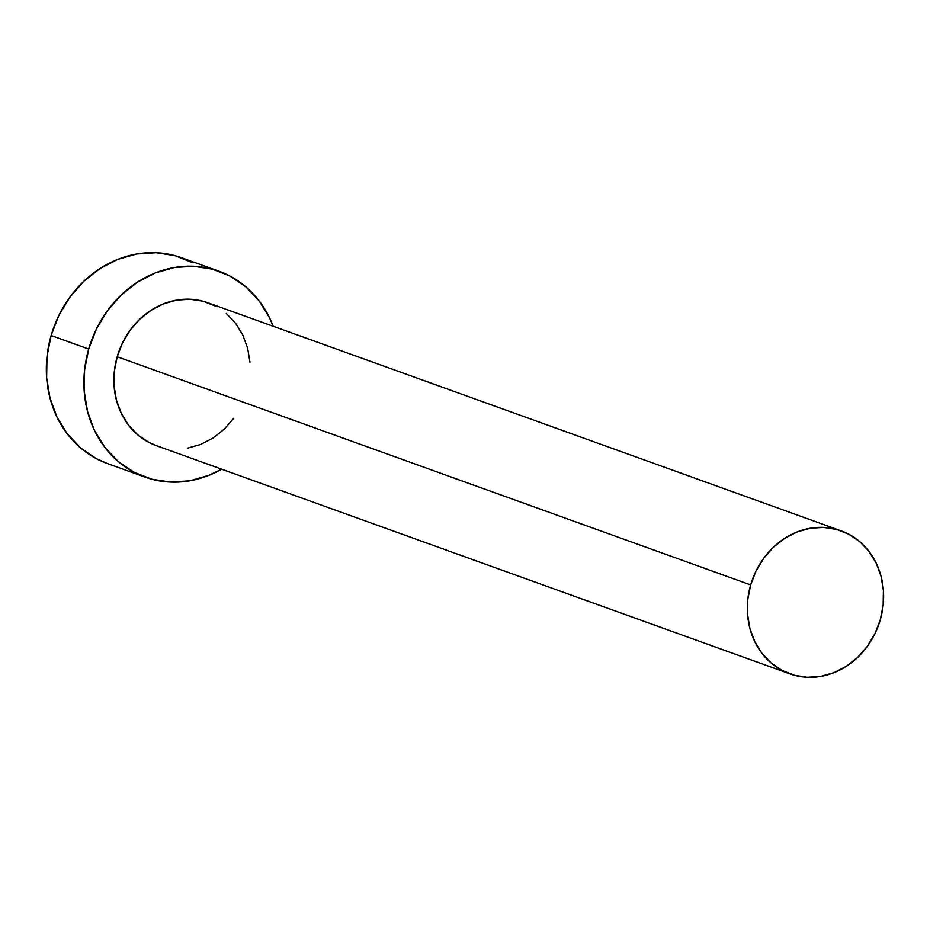 <?xml version="1.0" encoding="UTF-8"?>
<svg xmlns="http://www.w3.org/2000/svg" width="930" height="930" viewBox="0 0 930 930"><rect width="100%" height="100%" fill="white"/><g stroke="black" fill="none" stroke-linecap="round" stroke-linejoin="round"><path stroke-width="1.4" d="M841.22 530.879L207.774 302.703A75.958 67.065 109.8 0 0 117.215 356.736L750.661 584.912A75.958 67.065 -70.2 0 1 841.22 530.879A75.958 67.065 -70.2 0 1 880.292 619.775A75.958 67.065 -70.2 0 1 789.733 673.808A75.958 67.065 -70.2 0 1 750.661 584.912L117.215 356.736L122.574 342.833L130.212 330.15L139.837 319.153L151.09 310.26L163.529 303.831L176.677 300.111L190.034 299.228L203.089 301.227L215.33 306.028M219.108 271.258L181.524 257.726A109.38 96.581 109.8 0 0 51.127 335.521L88.699 349.064A109.38 96.581 -70.2 0 1 219.108 271.258A109.38 96.581 -70.2 0 1 273.153 326.256M192.394 262.516L174.77 255.599L155.984 252.716L136.745 253.983L117.808 259.354L99.894 268.607L83.688 281.406L69.831 297.24L58.834 315.514L51.127 335.521A109.38 96.581 109.8 0 0 107.392 463.535L144.964 477.078A109.38 96.581 -70.2 0 1 88.699 349.064L51.127 335.521L47 356.492L46.628 377.627L50.011 398.11L57.021 417.151L67.39 434.008L80.736 448.062L96.511 458.746L107.787 463.686M273.164 326.256L269.468 317.653L259.098 300.785L245.764 286.742L229.977 276.047L212.354 269.13L193.556 266.259L174.329 267.526L155.391 272.885L137.477 282.15L121.272 294.938L107.403 310.783L96.406 329.057L88.699 349.064L84.572 370.035L84.2 391.17L87.583 411.641L94.604 430.683L104.974 447.551L118.308 461.594L134.094 472.277L151.718 479.194L170.504 482.077L189.743 480.81L208.68 475.439L221.677 469.185A109.38 96.581 -70.2 0 1 144.964 477.078M233.86 418.186L224.235 429.183L212.982 438.065L200.543 444.494L187.383 448.225M156.566 445.737L148.742 442.296L137.78 434.88L128.514 425.126L121.319 413.408L116.448 400.191L114.099 385.973L114.355 371.291L117.215 356.736A75.958 67.065 109.8 0 0 156.287 445.633L789.733 673.808M226.292 313.457L235.546 323.21L242.753 334.916L247.624 348.146L249.972 362.363M750.661 584.912L747.801 599.466L747.534 614.149L749.882 628.366L754.753 641.584L761.961 653.302L771.226 663.055L782.177 670.472L794.418 675.285L807.473 677.284L820.83 676.401L833.978 672.669L846.416 666.24L857.669 657.359L867.295 646.362L874.932 633.667L880.292 619.775L883.151 605.209L883.419 590.538L881.059 576.321L876.188 563.092L868.992 551.385L859.727 541.632L848.765 534.204L836.523 529.403L823.48 527.403L810.123 528.287L796.975 532.007L784.525 538.435L773.283 547.328L763.646 558.326L756.009 571.008L750.661 584.912"/></g></svg>
